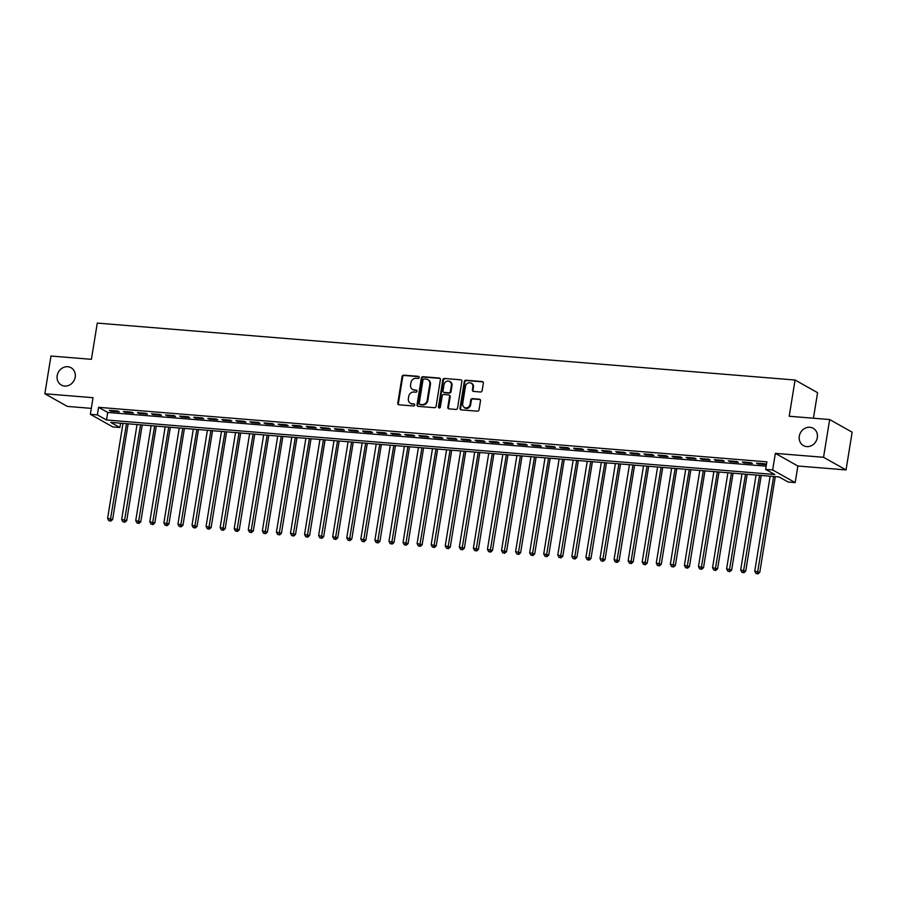 <?xml version="1.0" encoding="UTF-8"?>
<svg xmlns="http://www.w3.org/2000/svg" width="897" height="897" viewBox="0 0 897 897"><rect width="100%" height="100%" fill="white"/><g stroke="black" fill="none" stroke-linecap="round" stroke-linejoin="round"><path stroke-width="1.35" d="M419.179 377.458A1.065 0.953 -60.7 0 0 418.372 376.348L403.706 375.148A1.525 1.357 -60.7 0 0 402.08 376.516L397.763 403.19A1.525 1.357 -60.7 0 0 398.907 404.782L413.573 405.982A1.065 0.953 -60.7 0 0 414.268 404.009A1.065 0.953 -60.7 0 0 413.909 403.908L412.015 403.751A4.877 4.35 -60.7 0 1 408.359 398.649L408.718 396.429A4.877 4.35 -60.7 0 1 413.909 392.045L415.804 392.202A1.065 0.953 -60.7 0 0 416.5 390.229A1.065 0.953 -60.7 0 0 416.141 390.128L414.246 389.971A4.877 4.35 -60.7 0 1 410.591 384.869L410.961 382.638A4.877 4.35 -60.7 0 1 416.141 378.265L418.036 378.422A1.065 0.953 -60.7 0 0 419.179 377.458M418.372 376.348L418.989 376.684A1.065 0.953 -60.7 0 0 418.989 376.684L404.312 375.484A1.525 1.357 -60.7 0 0 402.697 376.852L398.369 403.527A1.525 1.357 -60.7 0 0 398.728 404.749M413.909 403.908L414.526 404.244A1.065 0.953 -60.7 0 0 414.526 404.244L412.015 403.751M416.141 390.128L416.757 390.464A1.065 0.953 -60.7 0 0 416.757 390.464L414.246 389.971M799.305 436.2A9.934 8.869 -60.7 0 0 803.443 445.596A9.934 8.869 -60.7 0 0 817.313 437.669A9.934 8.869 -60.7 0 0 813.175 428.273A9.934 8.869 -60.7 0 0 799.305 436.2M57.195 375.652A9.934 8.869 -60.7 0 0 61.332 385.048A9.934 8.869 -60.7 0 0 75.202 377.121A9.934 8.869 -60.7 0 0 71.065 367.736A9.934 8.869 -60.7 0 0 57.195 375.652M480.523 392A1.525 1.357 -60.7 0 0 482.138 390.632L483.348 383.142A1.525 1.357 -60.7 0 0 482.205 381.55L465.913 380.216A1.525 1.357 -60.7 0 0 464.298 381.595L459.97 408.258A1.525 1.357 -60.7 0 0 461.114 409.851L477.406 411.185A1.525 1.357 -60.7 0 0 479.032 409.817L480.5 400.78A1.525 1.357 -60.7 0 0 479.357 399.187L472.383 398.616A1.525 1.357 -60.7 0 0 470.757 399.984L470.028 404.469A4.07 3.644 -60.7 0 1 462.65 403.863L465.487 386.304A4.07 3.644 -60.7 0 1 472.876 386.91L472.405 389.836A1.525 1.357 -60.7 0 0 473.549 391.428L480.523 392M765.634 469.4L772.665 469.972L795.168 482.608L788.127 482.025L779.011 476.912L110.757 422.397L119.873 427.51L112.843 426.938L90.35 414.302L97.381 414.885L106.496 419.998L774.75 474.513L765.634 469.4L766.857 461.843L98.603 407.328L97.381 414.885M90.35 414.302L93.03 397.696L44.85 393.772L50.961 356.031L91.404 359.327L97.28 323.099L795.078 380.025L789.203 416.253L829.658 419.549L823.547 457.291L775.356 453.366L772.665 469.972M440.405 379.644A1.525 1.357 -60.7 0 0 439.261 378.052L422.969 376.718A1.525 1.357 -60.7 0 0 421.343 378.086L417.027 404.76A1.525 1.357 -60.7 0 0 418.17 406.352L434.462 407.687A1.525 1.357 -60.7 0 0 436.088 406.307L440.405 379.644M444.441 378.467L460.733 379.801A1.525 1.357 -60.7 0 1 461.877 381.393L457.56 408.068A1.525 1.357 -60.7 0 1 455.934 409.436L448.96 408.864A1.525 1.357 -60.7 0 1 447.827 407.272L449.576 396.452A1.525 1.357 -60.7 0 0 448.433 394.859L443.802 394.478A1.525 1.357 -60.7 0 0 442.187 395.846L440.36 407.115A1.065 0.953 -60.7 0 1 438.431 406.958L442.826 379.835A1.525 1.357 -60.7 0 1 444.441 378.467L460.733 379.801M829.658 419.549L852.15 432.186L846.039 469.927L823.547 457.291M44.85 393.772L67.342 406.408L91.303 408.359M117.787 411.017L109.344 410.321L110.858 411.174L119.301 411.869L117.787 411.017M131.848 412.16L123.405 411.476L124.93 412.328L133.373 413.012L131.848 412.16M145.919 413.304L137.476 412.62L139.001 413.472L147.433 414.156L145.919 413.304M159.991 414.459L151.548 413.764L153.062 414.616L161.505 415.311L159.991 414.459M174.052 415.603L165.62 414.919L167.134 415.771L175.577 416.455L174.052 415.603M188.123 416.746L179.68 416.062L181.205 416.914L189.648 417.61L188.123 416.746M202.195 417.901L193.752 417.206L195.277 418.069L203.709 418.753L202.195 417.901M216.267 419.045L207.824 418.361L209.337 419.213L217.78 419.897L216.267 419.045M230.327 420.188L221.884 419.504L223.409 420.357L231.852 421.052L230.327 420.188M244.399 421.343L235.956 420.648L237.481 421.512L245.924 422.195L244.399 421.343M258.471 422.487L250.028 421.803L251.541 422.655L259.984 423.339L258.471 422.487M272.531 423.642L264.099 422.947L265.613 423.799L274.056 424.494L272.531 423.642M286.603 424.786L278.16 424.102L279.685 424.954L288.128 425.638L286.603 424.786M300.674 425.929L292.231 425.245L293.756 426.097L302.188 426.781L300.674 425.929M314.746 427.084L306.303 426.389L307.817 427.241L316.26 427.936L314.746 427.084M328.807 428.228L320.364 427.544L321.888 428.396L330.331 429.08L328.807 428.228M342.878 429.371L334.435 428.688L335.96 429.54L344.403 430.235L342.878 429.371M356.95 430.526L348.507 429.831L350.021 430.683L358.464 431.379L356.95 430.526M371.01 431.67L362.579 430.986L364.092 431.838L372.535 432.522L371.01 431.67M385.082 432.814L376.639 432.13L378.164 432.982L386.607 433.677L385.082 432.814M399.154 433.969L390.711 433.273L392.236 434.137L400.667 434.821L399.154 433.969M413.225 435.112L404.782 434.428L406.296 435.28L414.739 435.964L413.225 435.112M427.286 436.267L418.843 435.572L420.368 436.424L428.811 437.119L427.286 436.267M441.358 437.411L432.915 436.716L434.44 437.579L442.883 438.263L441.358 437.411M455.429 438.555L446.986 437.871L448.5 438.723L456.943 439.407L455.429 438.555M469.49 439.709L461.058 439.014L462.572 439.866L471.015 440.562L469.49 439.709M483.561 440.853L475.118 440.169L476.643 441.021L485.086 441.705L483.561 440.853M497.633 441.997L489.19 441.313L490.715 442.165L499.147 442.849L497.633 441.997M511.705 443.152L503.262 442.456L504.776 443.309L513.219 444.004L511.705 443.152M525.765 444.295L517.322 443.611L518.847 444.464L527.29 445.147L525.765 444.295M539.837 445.439L531.394 444.755L532.919 445.607L541.362 446.302L539.837 445.439M553.909 446.594L545.466 445.899L546.979 446.751L555.422 447.446L553.909 446.594M567.969 447.738L559.537 447.054L561.051 447.906L569.494 448.59L567.969 447.738M582.041 448.881L573.598 448.197L575.123 449.049L583.566 449.745L582.041 448.881M596.113 450.036L587.67 449.341L589.194 450.204L597.626 450.888L596.113 450.036M610.184 451.18L601.741 450.496L603.255 451.348L611.698 452.032L610.184 451.18M624.245 452.335L615.802 451.64L617.327 452.492L625.77 453.187L624.245 452.335M638.316 453.478L629.873 452.783L631.398 453.647L639.841 454.331L638.316 453.478M652.388 454.622L643.945 453.938L645.459 454.79L653.902 455.474L652.388 454.622M666.449 455.777L658.017 455.082L659.53 455.934L667.973 456.629L666.449 455.777M680.52 456.921L672.077 456.237L673.602 457.089L682.045 457.773L680.52 456.921M694.592 458.064L686.149 457.38L687.674 458.232L696.106 458.916L694.592 458.064M708.664 459.219L700.221 458.524L701.734 459.376L710.177 460.071L708.664 459.219M722.724 460.363L714.281 459.679L715.806 460.531L724.249 461.215L722.724 460.363M736.796 461.507L728.353 460.823L729.878 461.675L738.321 462.37L736.796 461.507M750.867 462.661L742.424 461.966L743.938 462.818L752.381 463.514L750.867 462.661M98.603 407.328L107.718 412.452L766.161 466.171M766.408 464.635L764.928 463.805L756.496 463.121L758.01 463.973L766.397 464.657M813.433 418.226L817.571 392.662L795.078 380.025M775.356 453.366L797.848 466.003L846.039 469.927M797.848 466.003L795.168 482.608M120.579 423.193L119.873 427.51M107.718 412.452L106.496 419.998M110.858 411.174L110.981 410.456M124.93 412.328L125.042 411.6M139.001 413.472L139.113 412.755M153.062 414.616L153.185 413.898M167.134 415.771L167.257 415.053M181.205 416.914L181.317 416.197M195.277 418.069L195.389 417.34M209.337 419.213L209.461 418.495M223.409 420.357L223.521 419.639M237.481 421.512L237.593 420.783M251.541 422.655L251.665 421.938M265.613 423.799L265.736 423.081M279.685 424.954L279.797 424.225M293.756 426.097L293.868 425.38M307.817 427.241L307.94 426.524M321.888 428.396L322.001 427.667M335.96 429.54L336.072 428.822M350.021 430.683L350.144 429.966M364.092 431.838L364.216 431.121M378.164 432.982L378.276 432.264M392.236 434.137L392.348 433.408M406.296 435.28L406.419 434.563M420.368 436.424L420.48 435.707M434.44 437.579L434.552 436.85M448.5 438.723L448.623 438.005M462.572 439.866L462.695 439.149M476.643 441.021L476.756 440.292M490.715 442.165L490.827 441.447M504.776 443.309L504.899 442.591M518.847 444.464L518.959 443.746M532.919 445.607L533.031 444.89M546.979 446.751L547.103 446.033M561.051 447.906L561.174 447.188M575.123 449.049L575.235 448.332M589.194 450.204L589.307 449.475M603.255 451.348L603.378 450.63M617.327 452.492L617.439 451.774M631.398 453.647L631.51 452.918M645.459 454.79L645.582 454.073M659.53 455.934L659.654 455.216M673.602 457.089L673.714 456.36M687.674 458.232L687.786 457.515M701.734 459.376L701.858 458.659M715.806 460.531L715.918 459.813M729.878 461.675L729.99 460.957M743.938 462.818L744.062 462.101M758.01 463.973L758.133 463.256M412.631 389.477L413.237 389.814A4.877 4.35 -60.7 0 0 414.851 390.307M410.4 403.258L411.005 403.594A4.877 4.35 -60.7 0 0 412.62 404.087M440.046 378.411A1.525 1.357 -60.7 0 0 439.866 378.388L423.575 377.054A1.525 1.357 -60.7 0 0 421.96 378.433L417.632 405.096A1.525 1.357 -60.7 0 0 417.991 406.33M424.146 378.915A1.065 0.953 -60.7 0 0 423.014 379.88L419.224 403.291A1.065 0.953 -60.7 0 0 420.02 404.401L422.027 404.569A4.877 4.35 -60.7 0 0 427.207 400.185L429.809 384.185A4.877 4.35 -60.7 0 0 426.153 379.083L424.146 378.915M419.673 404.289L420.278 404.637A1.065 0.953 -60.7 0 0 420.637 404.749L420.02 404.401M427.768 379.566L428.385 379.913A4.877 4.35 -60.7 0 1 430.414 384.521L427.824 400.522A4.877 4.35 -60.7 0 1 422.633 404.906L420.637 404.749M448.937 395.016L449.543 395.353A1.525 1.357 -60.7 0 1 450.182 396.799L448.433 407.608A1.525 1.357 -60.7 0 0 448.792 408.841M445.047 378.814A1.525 1.357 -60.7 0 0 443.432 380.182L439.037 407.294A1.065 0.953 -60.7 0 0 439.216 408.068M451.393 385.228A4.07 3.644 -60.7 0 0 444.004 384.622L443.006 390.812A1.525 1.357 -60.7 0 0 444.138 392.404L448.769 392.785A1.525 1.357 -60.7 0 0 450.395 391.417L451.393 385.228L451.998 385.575A4.07 3.644 -60.7 0 0 450.305 381.718L449.689 381.371M443.634 392.258L444.25 392.594A1.525 1.357 -60.7 0 0 444.755 392.751L444.138 392.404M451.998 385.575L451 391.754A1.525 1.357 -60.7 0 1 449.375 393.121L444.755 392.751M471.183 383.053L471.788 383.389A4.07 3.644 -60.7 0 1 473.481 387.246L473.011 390.173A1.525 1.357 -60.7 0 0 473.369 391.406M464.343 407.72L464.949 408.057A4.07 3.644 -60.7 0 0 470.645 404.805L470.028 404.469M480.142 399.546A1.525 1.357 -60.7 0 0 479.962 399.524L472.988 398.952A1.525 1.357 -60.7 0 0 471.362 400.32L470.645 404.805M482.99 381.92A1.525 1.357 -60.7 0 0 482.821 381.887L466.518 380.563A1.525 1.357 -60.7 0 0 464.904 381.931L460.587 408.606A1.525 1.357 -60.7 0 0 460.935 409.828M122.99 423.395L107.606 518.343L112.641 519.486L128.136 423.81M110.208 520.765L108.795 520.652L110.813 521.112L110.208 520.765L126.499 423.676M108.795 520.652L107.606 518.343M112.641 519.486L110.813 521.112M137.05 424.539L121.678 519.498L126.712 520.63L142.208 424.954M124.279 521.908L122.867 521.796L124.885 522.256L124.279 521.908L140.571 424.83M122.867 521.796L121.678 519.498M126.712 520.63L124.885 522.256M151.122 425.683L135.739 520.641L140.784 521.785L156.28 426.109M138.34 523.063L136.938 522.951L138.945 523.4L138.34 523.063L154.643 425.974M136.938 522.951L135.739 520.641M140.784 521.785L138.945 523.4M165.194 426.837L149.81 521.785L154.845 522.929L170.34 427.252M152.412 524.207L150.999 524.095L153.017 524.554L152.412 524.207L168.703 427.118M150.999 524.095L149.81 521.785M154.845 522.929L153.017 524.554M179.254 427.981L163.882 522.94L168.916 524.072L184.412 428.396M166.483 525.362L165.07 525.238L167.089 525.698L166.483 525.362L182.775 428.273M165.07 525.238L163.882 522.94M168.916 524.072L167.089 525.698M193.326 429.125L177.942 524.083L182.988 525.227L198.484 429.551M180.544 526.505L179.142 526.393L181.16 526.842L180.544 526.505L196.847 429.416M179.142 526.393L177.942 524.083M182.988 525.227L181.16 526.842M207.398 430.28L192.014 525.227L197.048 526.371L212.544 430.695M194.615 527.649L193.214 527.537L195.221 527.997L194.615 527.649L210.918 430.56M193.214 527.537L192.014 525.227M197.048 526.371L195.221 527.997M221.469 431.423L206.086 526.382L211.12 527.526L226.616 431.849M208.687 528.804L207.274 528.681L209.293 529.14L208.687 528.804L224.979 431.715M207.274 528.681L206.086 526.382M211.12 527.526L209.293 529.14M235.53 432.567L220.157 527.526L225.192 528.669L240.688 432.993M222.759 529.948L221.346 529.835L223.364 530.284L222.759 529.948L239.05 432.859M221.346 529.835L220.157 527.526M225.192 528.669L223.364 530.284M249.601 433.722L234.218 528.681L239.264 529.813L254.759 434.137M236.819 531.091L235.418 530.979L237.425 531.439L236.819 531.091L253.122 434.002M235.418 530.979L234.218 528.681M239.264 529.813L237.425 531.439M263.673 434.866L248.29 529.824L253.324 530.968L268.82 435.292M250.891 532.246L249.478 532.123L251.496 532.583L250.891 532.246L267.183 435.157M249.478 532.123L248.29 529.824M253.324 530.968L251.496 532.583M277.734 436.009L262.361 530.968L267.396 532.112L282.891 436.435M264.963 533.39L263.55 533.278L265.568 533.737L264.963 533.39L281.254 436.301M263.55 533.278L262.361 530.968M267.396 532.112L265.568 533.737M291.805 437.164L276.433 532.123L281.467 533.255L296.963 437.579M279.023 534.534L277.622 534.421L279.64 534.881L279.023 534.534L295.326 437.444M277.622 534.421L276.433 532.123M281.467 533.255L279.64 534.881M305.877 438.308L290.493 533.267L295.528 534.41L311.035 438.734M293.095 535.688L291.693 535.576L293.7 536.025L293.095 535.688L309.398 438.599M291.693 535.576L290.493 533.267M295.528 534.41L293.7 536.025M319.949 439.463L304.565 534.41L309.6 535.554L325.095 439.878M307.166 536.832L305.754 536.72L307.772 537.18L307.166 536.832L323.458 439.743M305.754 536.72L304.565 534.41M309.6 535.554L307.772 537.18M334.009 440.606L318.637 535.565L323.671 536.698L339.167 441.021M321.238 537.976L319.825 537.864L321.844 538.323L321.238 537.976L337.53 440.898M319.825 537.864L318.637 535.565M323.671 536.698L321.844 538.323M348.081 441.75L332.697 536.709L337.743 537.852L353.239 442.176M335.299 539.131L333.897 539.019L335.904 539.467L335.299 539.131L351.602 442.042M333.897 539.019L332.697 536.709M337.743 537.852L335.904 539.467M362.153 442.905L346.769 537.852L351.803 538.996L367.299 443.32M349.37 540.274L347.969 540.162L349.976 540.622L349.37 540.274L365.662 443.185M347.969 540.162L346.769 537.852M351.803 538.996L349.976 540.622M376.213 444.049L360.841 539.007L365.875 540.151L381.371 444.464M363.442 541.429L362.029 541.306L364.047 541.766L363.442 541.429L379.734 444.34M362.029 541.306L360.841 539.007M365.875 540.151L364.047 541.766M390.285 445.192L374.912 540.151L379.947 541.295L395.442 445.618M377.502 542.573L376.101 542.461L378.119 542.909L377.502 542.573L393.805 445.484M376.101 542.461L374.912 540.151M379.947 541.295L378.119 542.909M404.356 446.347L388.973 541.295L394.007 542.438L409.514 446.762M391.574 543.717L390.173 543.604L392.18 544.064L391.574 543.717L407.877 446.628M390.173 543.604L388.973 541.295M394.007 542.438L392.18 544.064M418.428 447.491L403.045 542.45L408.079 543.593L423.575 447.917M405.646 544.871L404.233 544.748L406.251 545.208L405.646 544.871L421.938 447.782M404.233 544.748L403.045 542.45M408.079 543.593L406.251 545.208M432.489 448.635L417.116 543.593L422.151 544.737L437.646 449.061M419.718 546.015L418.305 545.903L420.323 546.351L419.718 546.015L436.009 448.926M418.305 545.903L417.116 543.593M422.151 544.737L420.323 546.351M446.56 449.789L431.177 544.748L436.222 545.881L451.718 450.204M433.778 547.159L432.376 547.047L434.395 547.506L433.778 547.159L450.081 450.07M432.376 547.047L431.177 544.748M436.222 545.881L434.395 547.506M460.632 450.933L445.248 545.892L450.283 547.035L465.778 451.359M447.85 548.314L446.448 548.19L448.455 548.65L447.85 548.314L464.141 451.225M446.448 548.19L445.248 545.892M450.283 547.035L448.455 548.65M474.692 452.088L459.32 547.035L464.354 548.179L479.85 452.503M461.921 549.457L460.509 549.345L462.527 549.805L461.921 549.457L478.213 452.368M460.509 549.345L459.32 547.035M464.354 548.179L462.527 549.805M488.764 453.232L473.392 548.19L478.426 549.323L493.922 453.647M475.982 550.601L474.58 550.489L476.599 550.949L475.982 550.601L492.285 453.512M474.58 550.489L473.392 548.19M478.426 549.323L476.599 550.949M502.836 454.375L487.452 549.334L492.487 550.478L507.994 454.801M490.054 551.756L488.652 551.644L490.659 552.092L490.054 551.756L506.357 454.667M488.652 551.644L487.452 549.334M492.487 550.478L490.659 552.092M516.907 455.53L501.524 550.478L506.558 551.621L522.054 455.945M504.125 552.9L502.712 552.787L504.731 553.247L504.125 552.9L520.417 455.811M502.712 552.787L501.524 550.478M506.558 551.621L504.731 553.247M530.968 456.674L515.596 551.633L520.63 552.765L536.126 457.089M518.197 554.043L516.784 553.931L518.802 554.391L518.197 554.043L534.489 456.965M516.784 553.931L515.596 551.633M520.63 552.765L518.802 554.391M545.04 457.818L529.656 552.776L534.702 553.92L550.197 458.244M532.257 555.198L530.856 555.086L532.874 555.535L532.257 555.198L548.56 458.109M530.856 555.086L529.656 552.776M534.702 553.92L532.874 555.535M559.111 458.972L543.728 553.92L548.762 555.064L564.258 459.387M546.329 556.342L544.928 556.23L546.935 556.689L546.329 556.342L562.621 459.253M544.928 556.23L543.728 553.92M548.762 555.064L546.935 556.689M573.172 460.116L557.799 555.075L562.834 556.218L578.33 460.542M560.401 557.497L558.988 557.373L561.006 557.833L560.401 557.497L576.693 460.408M558.988 557.373L557.799 555.075M562.834 556.218L561.006 557.833M587.243 461.26L571.871 556.218L576.906 557.362L592.401 461.686M574.461 558.64L573.06 558.528L575.078 558.977L574.461 558.64L590.764 461.551M573.06 558.528L571.871 556.218M576.906 557.362L575.078 558.977M601.315 462.415L585.932 557.373L590.977 558.506L606.473 462.83M588.533 559.784L587.131 559.672L589.138 560.132L588.533 559.784L604.836 462.695M587.131 559.672L585.932 557.373M590.977 558.506L589.138 560.132M615.387 463.558L600.003 558.517L605.038 559.661L620.533 463.984M602.605 560.939L601.192 560.816L603.21 561.275L602.605 560.939L618.896 463.85M601.192 560.816L600.003 558.517M605.038 559.661L603.21 561.275M629.447 464.702L614.075 559.661L619.109 560.804L634.605 465.128M616.676 562.083L615.264 561.971L617.282 562.419L616.676 562.083L632.968 464.994M615.264 561.971L614.075 559.661M619.109 560.804L617.282 562.419M643.519 465.857L628.135 560.816L633.181 561.948L648.677 466.272M630.737 563.226L629.335 563.114L631.353 563.574L630.737 563.226L647.04 466.137M629.335 563.114L628.135 560.816M633.181 561.948L631.353 563.574M657.591 467.001L642.207 561.959L647.242 563.103L662.737 467.427M644.808 564.381L643.407 564.258L645.414 564.718L644.808 564.381L661.1 467.292M643.407 564.258L642.207 561.959M647.242 563.103L645.414 564.718M671.651 468.156L656.279 563.103L661.313 564.247L676.809 468.57M658.88 565.525L657.467 565.413L659.486 565.872L658.88 565.525L675.172 468.436M657.467 565.413L656.279 563.103M661.313 564.247L659.486 565.872M685.723 469.299L670.351 564.258L675.385 565.39L690.881 469.714M672.941 566.669L671.539 566.556L673.557 567.016L672.941 566.669L689.244 469.58M671.539 566.556L670.351 564.258M675.385 565.39L673.557 567.016M699.795 470.443L684.411 565.402L689.457 566.545L704.952 470.869M687.012 567.823L685.611 567.711L687.618 568.16L687.012 567.823L703.315 470.734M685.611 567.711L684.411 565.402M689.457 566.545L687.618 568.16M713.866 471.598L698.483 566.545L703.517 567.689L719.013 472.013M701.084 568.967L699.671 568.855L701.689 569.315L701.084 568.967L717.376 471.878M699.671 568.855L698.483 566.545M703.517 567.689L701.689 569.315M727.927 472.741L712.554 567.7L717.589 568.833L733.084 473.156M715.156 570.122L713.743 569.999L715.761 570.458L715.156 570.122L731.447 473.033M713.743 569.999L712.554 567.7M717.589 568.833L715.761 570.458M741.998 473.885L726.615 568.844L731.66 569.987L747.156 474.311M729.216 571.266L727.815 571.154L729.833 571.602L729.216 571.266L745.519 474.177M727.815 571.154L726.615 568.844M731.66 569.987L729.833 571.602M756.07 475.04L740.687 569.987L745.721 571.131L761.217 475.455M743.288 572.409L741.886 572.297L743.893 572.757L743.288 572.409L759.58 475.32M741.886 572.297L740.687 569.987M745.721 571.131L743.893 572.757M770.142 476.184L754.758 571.142L759.793 572.286L775.288 476.61M757.36 573.564L755.947 573.441L757.965 573.901L757.36 573.564L773.651 476.475M755.947 573.441L754.758 571.142M759.793 572.286L757.965 573.901M398.369 403.527L397.763 403.19M402.697 376.852L402.08 376.516M404.312 375.484L403.706 375.148M417.632 405.096L417.027 404.76M421.96 378.433L421.343 378.086M423.575 377.054L422.969 376.718M439.866 378.388L439.261 378.052M422.633 404.906L422.027 404.569M427.824 400.522L427.207 400.185M430.414 384.521L429.809 384.185M448.433 407.608L447.827 407.272M450.182 396.799L449.576 396.452M439.037 407.294L438.431 406.958M443.432 380.182L442.826 379.835M449.375 393.121L448.769 392.785M451 391.754L450.395 391.417M473.011 390.173L472.405 389.836M473.481 387.246L472.876 386.91M471.362 400.32L470.757 399.984M472.988 398.952L472.383 398.616M479.962 399.524L479.357 399.187M460.587 408.606L459.97 408.258M464.904 381.931L464.298 381.595M466.518 380.563L465.913 380.216M482.821 381.887L482.205 381.55"/></g></svg>
